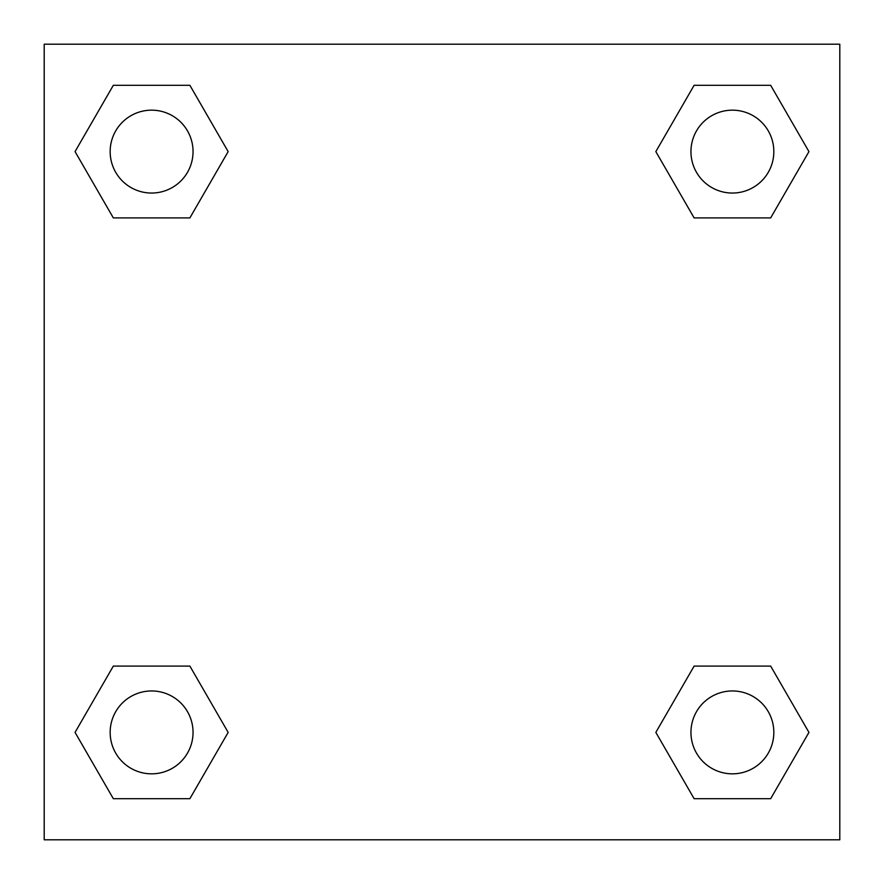 <?xml version="1.0" encoding="UTF-8"?>
<svg xmlns="http://www.w3.org/2000/svg" width="884" height="884" viewBox="0 0 884 884"><rect width="100%" height="100%" fill="white"/><g stroke="black" fill="none" stroke-linecap="round" stroke-linejoin="round"><path stroke-width="1.33" d="M770.671 217.906L694.117 217.906L770.671 217.906L808.948 151.606L770.671 217.906L694.117 217.906L655.84 151.606L694.117 85.306L655.84 151.606M113.329 85.306L189.883 85.306L113.329 85.306L189.883 85.306L228.16 151.606L189.883 217.906L113.329 217.906L189.883 217.906L113.329 217.906L75.052 151.606L113.329 85.306L75.052 151.606M113.329 666.094L189.883 666.094L113.329 666.094L75.052 732.394L113.329 666.094L189.883 666.094L228.16 732.394L189.883 798.694L113.329 798.694L189.883 798.694L113.329 798.694L75.052 732.394M719.51 666.094L694.117 666.094L719.51 666.094L694.117 666.094L655.84 732.394L694.117 666.094L770.671 666.094L694.117 666.094L770.671 666.094L808.948 732.394L770.671 798.694L694.117 798.694L770.671 798.694L694.117 798.694L655.84 732.394M839.8 44.2L44.2 44.2L44.2 839.8L839.8 839.8L839.8 44.2M694.117 85.306L770.671 85.306L694.117 85.306L770.671 85.306L808.948 151.606M773.831 732.394A41.438 41.438 0 0 0 711.675 696.504A41.438 41.438 0 0 0 711.675 768.284A41.438 41.438 0 0 0 773.831 732.394M193.043 732.394A41.438 41.438 0 0 0 130.887 696.504A41.438 41.438 0 0 0 130.887 768.284A41.438 41.438 0 0 0 193.043 732.394M773.831 151.606A41.438 41.438 0 0 0 711.675 115.716A41.438 41.438 0 0 0 711.675 187.496A41.438 41.438 0 0 0 773.831 151.606M193.043 151.606A41.438 41.438 0 0 0 130.887 115.716A41.438 41.438 0 0 0 130.887 187.496A41.438 41.438 0 0 0 193.043 151.606M164.49 666.094L189.883 666.094M719.51 217.906L694.117 217.906M189.883 217.906L164.49 217.906"/></g></svg>
